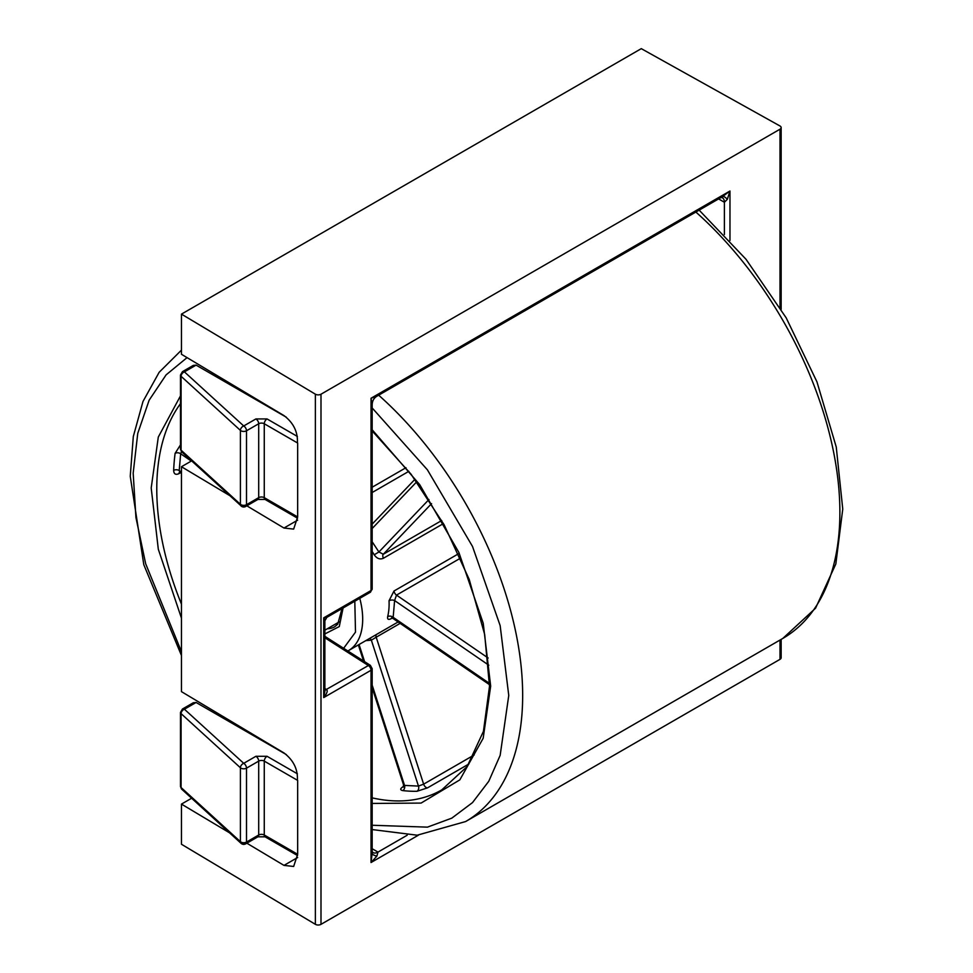 <?xml version="1.0" encoding="UTF-8"?>
<svg xmlns="http://www.w3.org/2000/svg" width="973" height="973" viewBox="0 0 973 973"><rect width="100%" height="100%" fill="white"/><g stroke="black" fill="none" stroke-linecap="round" stroke-linejoin="round"><path stroke-width="1.46" d="M181.464 651.74L145.67 563.756L135.928 517.514L133.179 473.17L137.752 433.374L149.137 400.207L166.091 374.885L187.047 357.626M181.464 618.183L158.307 549.222L151.204 487.984L158.295 437.072L180.467 395.902M211.518 374.021L213.318 373.328M180.467 444.904L175.116 453.333A3.941 2.566 -172.5 0 1 180.65 453.759L179.214 470.531L179.859 471.856M175.116 453.333A236.098 136.317 -120 0 0 173.656 470.373C173.851 474.07 175.651 475.152 179.044 473.608L180.589 472.72M392.204 618.098L391.669 618.402C388.495 620.129 387.169 619.521 387.68 616.602A3.941 2.749 -166.2 0 1 393.165 617.32L393.007 618.475L391.414 618.025L392.301 617.612M488.154 658.016L396.498 595.111L394.6 600.56A3.941 2.141 -2.7 0 0 389.042 600.742L394.004 591.012L458.636 553.698M443.445 523.583L383.423 558.234C379.957 559.767 376.879 558.611 374.204 554.78L378.911 551.983L383.301 554.245L431.574 503.625M372.173 407.955L427.415 469.837L472.513 546.461L500.158 625.639L508.757 695.452L500.158 755.352L488.774 781.27L472.513 802.591L451.8 818.147L427.415 827.147L372.173 825.25M372.173 429.75L419.728 484.676L458.867 552.433L483.204 623.194L490.672 686.135L483.18 738.264L459.828 779.872L421.09 803.078L372.173 803.443M403.576 786.391L403.077 786.683C400.037 788.702 399.939 790.015 402.81 790.599A3.941 2.955 96.4 0 0 404.549 785.418L418.463 786.087L423.632 784.153L474.216 754.939M402.81 790.599A236.098 136.317 -120 0 0 416.955 791.292L427.524 787.862L468.889 763.975M173.656 470.373A3.941 2.372 -177.6 0 1 179.214 470.531L181.464 472.063M181.574 451.703L180.65 453.759L191.292 461.068M416.955 791.292A3.941 3.065 88.9 0 0 418.463 786.087L371.358 640.185A3.941 3.15 79.9 0 0 369.813 638.312M404.099 786.512L403.236 787.133L403.515 784.773L404.549 785.418L372.173 685.138M427.524 787.862A3.941 2.274 60 0 1 426.162 787.485A3.941 2.274 60 0 1 423.632 784.153L376.186 637.206L371.358 640.185L365.824 640.623M354.804 601.217L355.498 632.134L342.91 649.283M343.092 607.979L339.273 626.576L324.873 633.946M297.373 773.803L267.04 756.289L255.911 756.289L243.724 763.331L184.408 709.22A3.941 2.712 132.4 0 0 181.087 713.647L240.404 767.758L240.404 841.657L181.087 787.546A3.941 2.712 132.4 0 0 181.756 789.237L241.073 843.348A3.941 2.712 -47.6 0 1 240.404 841.657A3.941 2.274 0 0 0 240.939 842.046A3.941 2.274 0 0 0 246.461 842.083L258.696 835.004A3.941 2.274 60 0 1 257.881 836.816L265.082 836.816A3.941 2.274 120 0 1 264.267 835.004L264.267 761.117L297.653 780.395L297.653 854.282L264.267 835.004A3.941 2.274 0 0 0 258.696 835.004L258.696 761.117L246.51 768.147A3.941 2.274 180 0 1 240.939 768.147A3.941 2.274 180 0 1 240.404 767.758A3.941 2.712 -47.6 0 1 243.724 763.331A3.941 2.274 60 0 1 246.51 768.147L246.51 842.095A3.941 2.274 60 0 1 245.695 843.846A3.941 3.941 180 0 1 241.754 843.846L241.766 843.859M241.754 843.846L241.073 843.348A3.941 3.941 0 0 0 241.754 843.846L245.695 843.846L257.881 836.816M257.881 499.453L245.695 506.483L241.754 506.483A3.941 3.941 0 0 1 241.073 505.984L241.073 505.984A3.941 2.712 -47.6 0 1 240.404 504.294A3.941 2.274 0 0 0 240.939 504.683A3.941 2.274 0 0 0 246.461 504.719L258.696 497.653A3.941 2.274 60 0 1 257.881 499.453L265.082 499.453A3.941 2.274 120 0 1 264.267 497.653L264.267 423.754L297.653 443.031L297.653 516.931L264.267 497.653A3.941 2.274 0 0 0 258.696 497.653L258.696 423.754L246.51 430.784A3.941 2.274 180 0 1 240.939 430.784A3.941 2.274 180 0 1 240.404 430.394A3.941 2.712 -47.6 0 1 243.724 425.967A3.941 2.274 60 0 1 246.51 430.784L246.51 504.732A3.941 2.274 60 0 1 245.695 506.483A3.941 3.941 180 0 1 241.754 506.483L241.766 506.495M320.993 394.211A3.941 2.274 180 0 1 315.374 394.187L181.464 314.121L641.28 48.65L779.957 125.967A3.941 2.274 180 0 1 781.149 127.597A3.941 2.274 180 0 1 780.005 129.202L320.993 394.211L320.993 924.35L780.005 659.341A3.941 2.274 0 0 0 781.149 657.736L781.149 639.383M181.464 314.121L181.464 354.281L283.982 415.58C293.408 422.769 297.884 431.817 297.41 442.703L297.653 443.031M246.838 505.826L283.982 528.035L293.651 529.105L297.653 516.931M229.592 495.512L181.464 466.736L181.464 691.645L283.982 752.944C293.408 760.132 297.884 769.169 297.41 780.066L297.653 780.395M297.653 857.505L283.982 865.386L293.651 866.469L297.653 854.282M283.982 865.386L246.838 843.19M229.592 832.864L181.464 804.099L181.464 844.26L315.374 924.326A3.941 2.274 0 0 0 320.993 924.35M191.62 460.874L181.464 466.736M217.988 376.125L217.988 377.755M191.62 798.237L181.464 804.099M217.988 713.477L217.988 715.119M377.098 396.084L377.135 396.06C373.973 397.908 372.331 400.767 372.185 404.634L371.029 398.249L377.098 396.084L722.258 196.801L729.969 191.024L727.342 199.307L724.399 202.262L724.399 234.529M323.863 621.127C325.286 621.783 325.237 620.677 323.717 617.831C326.94 617.721 327.913 617.21 326.648 616.31M324.873 689.906A3.941 2.262 125.2 0 0 326.648 689.638C327.925 690.854 326.952 693.506 323.717 697.58L324.873 691.426L324.873 620.774L326.843 617.356L370.214 592.326A3.941 2.274 -120 0 0 371.029 590.526L371.029 398.249L729.969 191.024L729.969 240.538M407.188 835.223L377.986 852.093L376.892 856.118L371.029 862.528L372.173 853.394L372.173 668.658A3.941 2.274 180 0 1 371.029 670.263L323.717 697.58L323.717 617.831L371.029 590.526A3.941 2.274 0 0 0 372.173 588.92L372.173 404.598M722.623 196.582A9.839 3.101 -122 0 1 727.342 199.307M372.173 404.367A9.839 9.827 120 0 1 376.892 396.193M324.873 689.821A3.941 2.153 122.5 0 0 326.356 689.443L368.39 665.532A3.941 2.153 122.5 0 1 370.36 665.337L324.873 636.33M376.892 856.118A9.839 3.101 2 0 1 372.173 853.394M196.096 702.482L193.311 702.749L182.438 709.025A3.941 2.274 60 0 1 184.408 709.22L196.096 702.482L286.305 754.562M297.373 436.439L267.04 418.937L255.911 418.937L243.724 425.967L184.408 371.868L196.096 365.118L286.305 417.198M181.087 450.183A3.941 2.712 132.4 0 0 181.756 451.886L180.467 448.979A3.941 2.274 0 0 0 181.087 450.183L240.404 504.294L240.404 430.394L181.087 376.296L181.087 450.183M196.096 365.118L193.311 365.386L182.438 371.674A3.941 2.274 60 0 1 184.408 371.868A3.941 2.712 132.4 0 0 181.087 376.296A3.941 2.274 0 0 1 180.467 375.079L182.438 371.674M181.464 604.172A236.098 136.317 60 0 1 180.467 403.71M378.655 395.172A275.456 159.037 60 0 1 465.617 821.553L782.827 638.422A275.456 159.037 -120 0 0 695.865 212.041M359.779 598.346A68.864 39.759 60 0 1 348.419 650.669L398.115 621.978M387.68 616.602A68.864 39.759 -120 0 0 389.042 600.742M374.204 554.78A68.864 39.759 -120 0 0 372.173 551.496M372.173 430.93L411.056 474.204L444.15 524.836L469.241 579.494L484.688 634.554L489.504 686.342L483.435 731.368L467.089 766.59L441.778 789.881A236.098 136.317 60 0 1 372.173 797.872M179.044 473.608A3.941 2.274 60 0 1 179.543 472.112M405.972 467.709L372.173 487.218M441.718 520.519L383.301 554.245A3.941 2.274 60 0 0 383.423 558.234M394.004 591.012A3.941 2.274 60 0 0 396.498 595.111L460.594 558.101M376.125 634.676A3.941 2.274 60 0 0 376.186 637.206L400.146 623.377M408.842 471.333L372.173 492.508M372.173 528.521L416.736 481.805M428.947 499.514L378.911 551.983L372.173 541.766M489.516 683.435L393.165 617.32L394.6 600.56L488.811 665.204M364.595 661.664L359.061 644.527M342.034 608.587L337.716 624.228L334.639 626.819A41.316 23.851 60 0 1 327.354 628.753M315.374 924.326L315.374 394.187M418.475 835.138L371.029 862.528L371.029 670.263A3.941 2.274 -120 0 0 368.39 665.532L324.873 637.777M780.005 659.341L780.005 640.052M780.005 307.48L780.005 129.202M283.982 528.035L297.653 520.141M718.597 198.918L724.399 202.262A9.839 5.68 120 0 0 722.367 197.762A9.839 5.68 120 0 0 722.355 197.762A9.839 5.68 120 0 0 721.273 197.373M372.173 851.837A9.839 5.68 120 0 0 373.048 852.567A9.839 5.68 120 0 0 373.06 852.579A9.839 5.68 120 0 0 377.986 852.093L372.173 848.736M267.04 756.289A3.941 2.274 120 0 0 264.267 761.117A3.941 2.274 180 0 0 258.696 761.117A3.941 2.274 60 0 0 255.911 756.289M267.04 418.937A3.941 2.274 120 0 0 264.267 423.754A3.941 2.274 180 0 0 258.696 423.754A3.941 2.274 60 0 0 255.911 418.937M326.356 689.443L324.873 688.495M181.756 789.237L180.467 786.33A3.941 2.274 0 0 0 181.087 787.546L181.087 713.647A3.941 2.274 0 0 1 180.467 712.431L182.438 709.025M181.464 350.11L159.158 372.282L142.982 401.484L133.301 436.536L130.248 476.259L143.797 564.681L181.464 655.522M215.349 376.235L217.064 375.566M699.161 210.144L746.023 259.292L786.184 317.843L816.955 381.854L836.257 447.033L842.752 509.061L835.831 563.975L815.544 608.222L782.827 638.422M372.173 829.568L417.222 835.199L465.617 821.553M181.464 473.328L179.993 472.319M372.173 524.131L414.924 479.324M489.516 684.688L393.007 618.475M403.515 784.773L372.173 687.716M363.549 660.995L358.368 644.929M324.873 630.188L339.358 621.82M181.756 451.886L241.754 506.483M781.149 309.365L781.149 127.597M265.082 836.816L297.556 855.559M265.082 499.453L297.556 518.208M720.835 197.422L722.355 197.762M372.173 588.92L370.214 592.326M372.173 668.658L370.36 665.337M372.002 851.424L373.048 852.567M180.467 786.33L180.467 712.431M180.467 448.979L180.467 375.079"/></g></svg>
